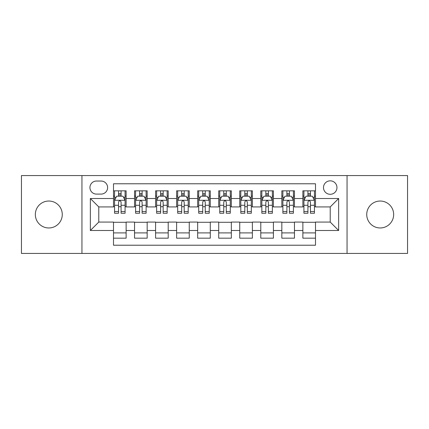 <?xml version="1.0" encoding="UTF-8"?>
<svg xmlns="http://www.w3.org/2000/svg" width="429" height="429" viewBox="0 0 429 429"><rect width="100%" height="100%" fill="white"/><g stroke="black" fill="none" stroke-linecap="round" stroke-linejoin="round"><path stroke-width="0.64" d="M380.196 201.035A13.465 13.465 0 0 0 366.731 214.5A13.465 13.465 0 0 0 380.196 227.965A13.465 13.465 0 0 0 393.661 214.5A13.465 13.465 0 0 0 380.196 201.035M48.804 201.035A13.465 13.465 0 0 0 35.339 214.5A13.465 13.465 0 0 0 48.804 227.965A13.465 13.465 0 0 0 62.269 214.5A13.465 13.465 0 0 0 48.804 201.035M330.223 180.834A6.735 6.735 0 0 0 323.493 187.57A6.735 6.735 0 0 0 330.223 194.299A6.735 6.735 0 0 0 336.958 187.57A6.735 6.735 0 0 0 330.223 180.834M347.056 253.426L407.55 253.426L407.55 175.574L347.056 175.574L347.056 253.426L81.944 253.426L81.944 175.574L21.45 175.574L21.45 253.426L81.944 253.426M315.497 190.83L302.874 190.83L302.874 198.509L294.455 198.509L294.455 206.923L302.874 206.923L302.874 198.509M294.455 198.509L294.455 190.83L281.832 190.83L281.832 198.509L273.412 198.509L273.412 206.923L281.832 206.923L281.832 198.509M273.412 198.509L273.412 190.83L260.789 190.83L260.789 198.509L252.375 198.509L252.375 206.923L260.789 206.923L260.789 198.509M252.375 198.509L252.375 190.83L239.747 190.83L239.747 198.509L231.333 198.509L231.333 206.923L239.747 206.923L239.747 198.509M231.333 198.509L231.333 190.83L218.71 190.83L218.71 198.509L210.29 198.509L210.29 206.923L218.71 206.923L218.71 198.509M210.29 198.509L210.29 190.83L197.667 190.83L197.667 198.509L189.253 198.509L189.253 206.923L197.667 206.923L197.667 198.509M189.253 198.509L189.253 190.83L176.625 190.83L176.625 198.509L168.211 198.509L168.211 206.923L176.625 206.923L176.625 198.509M168.211 198.509L168.211 190.83L155.588 190.83L155.588 198.509L147.168 198.509L147.168 206.923L155.588 206.923L155.588 198.509M147.168 198.509L147.168 190.83L134.545 190.83L134.545 206.923L126.126 206.923L126.126 190.83L113.503 190.83M113.503 238.17L126.126 238.17L126.126 222.077L134.545 222.077L134.545 238.17L147.168 238.17L147.168 222.077L155.588 222.077L155.588 230.491L147.168 230.491M155.588 230.491L155.588 238.17L168.211 238.17L168.211 222.077L176.625 222.077L176.625 230.491L168.211 230.491M176.625 230.491L176.625 238.17L189.253 238.17L189.253 222.077L197.667 222.077L197.667 230.491L189.253 230.491M197.667 230.491L197.667 238.17L210.29 238.17L210.29 222.077L218.71 222.077L218.71 230.491L210.29 230.491M218.71 230.491L218.71 238.17L231.333 238.17L231.333 222.077L239.747 222.077L239.747 230.491L231.333 230.491M239.747 230.491L239.747 238.17L252.375 238.17L252.375 222.077L260.789 222.077L260.789 230.491L252.375 230.491M260.789 230.491L260.789 238.17L273.412 238.17L273.412 222.077L281.832 222.077L281.832 230.491L273.412 230.491M281.832 230.491L281.832 238.17L294.455 238.17L294.455 222.077L302.874 222.077L302.874 230.491L294.455 230.491M96.461 194.09L101.088 194.09A6.521 6.521 0 0 0 107.615 187.57A6.521 6.521 0 0 0 101.088 181.043L96.461 181.043A6.521 6.521 0 0 0 89.94 187.57A6.521 6.521 0 0 0 96.461 194.09M347.056 175.574L81.944 175.574M315.497 198.509L315.497 183.778L113.503 183.778L113.503 206.923L98.777 206.923L98.777 222.077L113.503 222.077L113.503 245.222L315.497 245.222L315.497 222.077L330.223 222.077L330.223 206.923L315.497 206.923L315.497 198.509L338.642 198.509L338.642 230.491L315.497 230.491M113.503 230.491L90.358 230.491L90.358 198.509L113.503 198.509M302.874 230.491L302.874 238.17L315.497 238.17M113.503 196.091L114.554 196.091M118.554 196.091L121.08 196.091M125.075 196.091L126.126 196.091M113.503 206.714L114.554 206.714M118.554 206.714L121.08 206.714M125.075 206.714L126.126 206.714M113.503 222.286L126.126 222.286M113.503 232.909L126.126 232.909M134.545 206.714L135.596 206.714M139.597 206.714L142.117 206.714M146.117 206.714L147.168 206.714M134.545 196.091L135.596 196.091M139.597 196.091L142.117 196.091M146.117 196.091L147.168 196.091M134.545 222.286L147.168 222.286M134.545 232.909L147.168 232.909M155.588 222.286L168.211 222.286M155.588 232.909L168.211 232.909M155.588 196.091L156.639 196.091M160.634 196.091L163.159 196.091M167.16 196.091L168.211 196.091M155.588 206.714L156.639 206.714M160.634 206.714L163.159 206.714M167.16 206.714L168.211 206.714M176.625 222.286L189.253 222.286M176.625 232.909L189.253 232.909M176.625 196.091L177.681 196.091M181.676 196.091L184.202 196.091M188.197 196.091L189.253 196.091M176.625 206.714L177.681 206.714M181.676 206.714L184.202 206.714M188.197 206.714L189.253 206.714M197.667 222.286L210.29 222.286M197.667 232.909L210.29 232.909M197.667 196.091L198.718 196.091M202.719 196.091L205.244 196.091M209.239 196.091L210.29 196.091M197.667 206.714L198.718 206.714M202.719 206.714L205.244 206.714M209.239 206.714L210.29 206.714M218.71 222.286L231.333 222.286M218.71 232.909L231.333 232.909M218.71 196.091L219.761 196.091M223.756 196.091L226.281 196.091M230.282 196.091L231.333 196.091M218.71 206.714L219.761 206.714M223.756 206.714L226.281 206.714M230.282 206.714L231.333 206.714M239.747 222.286L252.375 222.286M239.747 232.909L252.375 232.909M239.747 196.091L240.803 196.091M244.798 196.091L247.324 196.091M251.319 196.091L252.375 196.091M239.747 206.714L240.803 206.714M244.798 206.714L247.324 206.714M251.319 206.714L252.375 206.714M260.789 222.286L273.412 222.286M260.789 232.909L273.412 232.909M260.789 196.091L261.84 196.091M265.841 196.091L268.366 196.091M272.361 196.091L273.412 196.091M260.789 206.714L261.84 206.714M265.841 206.714L268.366 206.714M272.361 206.714L273.412 206.714M281.832 222.286L294.455 222.286M281.832 232.909L294.455 232.909M281.832 196.091L282.883 196.091M286.883 196.091L289.403 196.091M293.404 196.091L294.455 196.091M281.832 206.714L282.883 206.714M286.883 206.714L289.403 206.714M293.404 206.714L294.455 206.714M302.874 222.286L315.497 222.286M302.874 232.909L315.497 232.909M302.874 196.091L303.925 196.091M307.92 196.091L310.446 196.091M314.446 196.091L315.497 196.091M302.874 206.714L303.925 206.714M307.92 206.714L310.446 206.714M314.446 206.714L315.497 206.714M98.777 206.923L90.358 198.509M98.777 222.077L90.358 230.491M338.642 198.509L330.223 206.923M338.642 230.491L330.223 222.077M121.08 193.565L118.554 193.565M125.075 211.524L121.08 211.524L121.08 213.24L125.075 213.24L125.075 200.402L122.973 196.192L116.661 196.192L114.554 200.402L114.554 213.24L118.554 213.24L118.554 211.524L114.554 211.524M114.554 200.402L114.554 190.83M125.075 200.402L125.075 190.83M118.554 196.192L118.554 190.83M121.08 190.83L121.08 196.192M121.08 211.524L121.08 201.979C120.238 200.359 119.396 200.359 118.554 201.979L118.554 211.524M142.117 193.565L139.597 193.565M146.117 211.524L142.117 211.524L142.117 213.24L146.117 213.24L146.117 200.402L144.015 196.192L137.698 196.192L135.596 200.402L135.596 213.24L139.597 213.24L139.597 211.524L135.596 211.524M135.596 200.402L135.596 190.83M146.117 200.402L146.117 190.83M139.597 196.192L139.597 190.83M142.117 190.83L142.117 196.192M142.117 211.524L142.117 201.979C141.28 200.359 140.439 200.359 139.597 201.979L139.597 211.524M163.159 193.565L160.634 193.565M167.16 211.524L163.159 211.524L163.159 213.24L167.16 213.24L167.16 200.402L165.052 196.192L158.741 196.192L156.639 200.402L156.639 213.24L160.634 213.24L160.634 211.524L156.639 211.524M156.639 200.402L156.639 190.83M167.16 200.402L167.16 190.83M160.634 196.192L160.634 190.83M163.159 190.83L163.159 196.192M163.159 211.524L163.159 201.979C162.318 200.359 161.476 200.359 160.634 201.979L160.634 211.524M184.202 193.565L181.676 193.565M188.197 211.524L184.202 211.524L184.202 213.24L188.197 213.24L188.197 200.402L186.095 196.192L179.783 196.192L177.681 200.402L177.681 213.24L181.676 213.24L181.676 211.524L177.681 211.524M177.681 200.402L177.681 190.83M188.197 200.402L188.197 190.83M181.676 196.192L181.676 190.83M184.202 190.83L184.202 196.192M184.202 211.524L184.202 201.979C183.36 200.359 182.518 200.359 181.676 201.979L181.676 211.524M205.244 193.565L202.719 193.565M209.239 211.524L205.244 211.524L205.244 213.24L209.239 213.24L209.239 200.402L207.137 196.192L200.826 196.192L198.718 200.402L198.718 213.24L202.719 213.24L202.719 211.524L198.718 211.524M198.718 200.402L198.718 190.83M209.239 200.402L209.239 190.83M202.719 196.192L202.719 190.83M205.244 190.83L205.244 196.192M205.244 211.524L205.244 201.979C204.402 200.359 203.561 200.359 202.719 201.979L202.719 211.524M226.281 193.565L223.756 193.565M230.282 211.524L226.281 211.524L226.281 213.24L230.282 213.24L230.282 200.402L228.174 196.192L221.863 196.192L219.761 200.402L219.761 213.24L223.756 213.24L223.756 211.524L219.761 211.524M219.761 200.402L219.761 190.83M230.282 200.402L230.282 190.83M223.756 196.192L223.756 190.83M226.281 190.83L226.281 196.192M226.281 211.524L226.281 201.979C225.445 200.359 224.603 200.359 223.756 201.979L223.756 211.524M247.324 193.565L244.798 193.565M251.319 211.524L247.324 211.524L247.324 213.24L251.319 213.24L251.319 200.402L249.217 196.192L242.905 196.192L240.803 200.402L240.803 213.24L244.798 213.24L244.798 211.524L240.803 211.524M240.803 200.402L240.803 190.83M251.319 200.402L251.319 190.83M244.798 196.192L244.798 190.83M247.324 190.83L247.324 196.192M247.324 211.524L247.324 201.979C246.482 200.359 245.64 200.359 244.798 201.979L244.798 211.524M268.366 193.565L265.841 193.565M272.361 211.524L268.366 211.524L268.366 213.24L272.361 213.24L272.361 200.402L270.259 196.192L263.948 196.192L261.84 200.402L261.84 213.24L265.841 213.24L265.841 211.524L261.84 211.524M261.84 200.402L261.84 190.83M272.361 200.402L272.361 190.83M265.841 196.192L265.841 190.83M268.366 190.83L268.366 196.192M268.366 211.524L268.366 201.979C267.524 200.359 266.682 200.359 265.841 201.979L265.841 211.524M289.403 193.565L286.883 193.565M293.404 211.524L289.403 211.524L289.403 213.24L293.404 213.24L293.404 200.402L291.302 196.192L284.985 196.192L282.883 200.402L282.883 213.24L286.883 213.24L286.883 211.524L282.883 211.524M282.883 200.402L282.883 190.83M293.404 200.402L293.404 190.83M286.883 196.192L286.883 190.83M289.403 190.83L289.403 196.192M289.403 211.524L289.403 201.979C288.567 200.359 287.725 200.359 286.883 201.979L286.883 211.524M310.446 193.565L307.92 193.565M314.446 211.524L310.446 211.524L310.446 213.24L314.446 213.24L314.446 200.402L312.339 196.192L306.027 196.192L303.925 200.402L303.925 213.24L307.92 213.24L307.92 211.524L303.925 211.524M303.925 200.402L303.925 190.83M314.446 200.402L314.446 190.83M307.92 196.192L307.92 190.83M310.446 190.83L310.446 196.192M310.446 211.524L310.446 201.979C309.604 200.359 308.762 200.359 307.92 201.979L307.92 211.524M134.545 230.491L126.126 230.491M134.545 198.509L126.126 198.509M125.021 200.295L114.607 200.295M114.554 197.351L116.082 197.351M123.552 197.351L125.075 197.351M118.554 205.282L114.554 205.282M125.075 205.282L121.08 205.282M121.08 194.905L118.554 194.905M146.064 200.295L135.65 200.295M135.596 197.351L137.124 197.351M144.594 197.351L146.117 197.351M139.597 205.282L135.596 205.282M146.117 205.282L142.117 205.282M142.117 194.905L139.597 194.905M167.106 200.295L156.692 200.295M156.639 197.351L158.162 197.351M165.632 197.351L167.16 197.351M160.634 205.282L156.639 205.282M167.16 205.282L163.159 205.282M163.159 194.905L160.634 194.905M188.149 200.295L177.729 200.295M177.681 197.351L179.204 197.351M186.674 197.351L188.197 197.351M181.676 205.282L177.681 205.282M188.197 205.282L184.202 205.282M184.202 194.905L181.676 194.905M209.186 200.295L198.772 200.295M198.718 197.351L200.246 197.351M207.716 197.351L209.239 197.351M202.719 205.282L198.718 205.282M209.239 205.282L205.244 205.282M205.244 194.905L202.719 194.905M230.228 200.295L219.814 200.295M219.761 197.351L221.284 197.351M228.754 197.351L230.282 197.351M223.756 205.282L219.761 205.282M230.282 205.282L226.281 205.282M226.281 194.905L223.756 194.905M251.271 200.295L240.851 200.295M240.803 197.351L242.326 197.351M249.796 197.351L251.319 197.351M244.798 205.282L240.803 205.282M251.319 205.282L247.324 205.282M247.324 194.905L244.798 194.905M272.308 200.295L261.894 200.295M261.84 197.351L263.368 197.351M270.838 197.351L272.361 197.351M265.841 205.282L261.84 205.282M272.361 205.282L268.366 205.282M268.366 194.905L265.841 194.905M293.35 200.295L282.936 200.295M282.883 197.351L284.406 197.351M291.876 197.351L293.404 197.351M286.883 205.282L282.883 205.282M293.404 205.282L289.403 205.282M289.403 194.905L286.883 194.905M314.393 200.295L303.979 200.295M303.925 197.351L305.448 197.351M312.918 197.351L314.446 197.351M307.92 205.282L303.925 205.282M314.446 205.282L310.446 205.282M310.446 194.905L307.92 194.905"/></g></svg>
